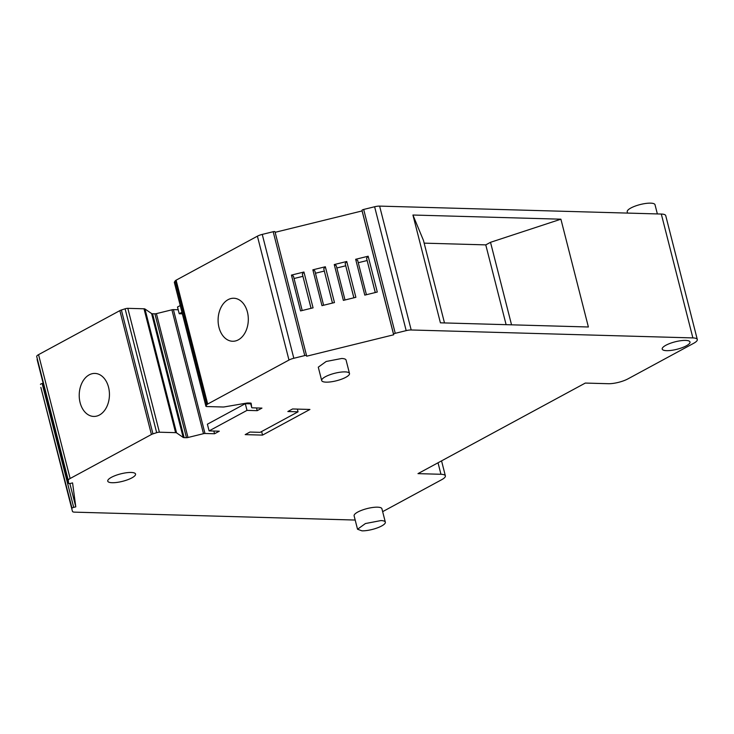 <?xml version="1.0" encoding="UTF-8"?>
<svg xmlns="http://www.w3.org/2000/svg" width="734" height="734" viewBox="0 0 734 734"><rect width="100%" height="100%" fill="white"/><g stroke="black" fill="none" stroke-linecap="round" stroke-linejoin="round"><path stroke-width="1.1" d="M345.072 371.89A14.341 3.844 165.7 0 0 329.594 374.863A14.341 3.844 165.7 0 0 321.694 380.561A14.341 3.844 165.7 0 0 326.116 382.148A14.341 3.844 165.7 0 0 341.594 379.175A14.341 3.844 165.7 0 0 349.494 373.478A14.341 3.844 165.7 0 0 345.072 371.89M349.494 373.478L346.081 360.091A14.341 3.844 165.7 0 0 341.659 358.495L326.18 361.477L318.281 367.174L321.694 380.561M205.905 406.232L174.334 282.361A2.872 0.771 165.7 0 1 174.398 282.113L205.97 405.985A2.872 0.771 165.7 0 0 205.905 406.232A2.872 0.771 165.7 0 0 206.786 406.544L222.989 407.003A3.587 0.963 165.7 0 0 224.576 406.865L246.523 403.122A3.587 0.963 165.7 0 1 248.12 402.984L250.468 403.058A2.156 0.578 165.7 0 1 251.138 403.296L251.129 403.278A2.156 0.578 165.7 0 0 251.138 403.296L251.716 407.572A2.156 0.578 165.7 0 0 251.716 407.59A2.156 0.578 165.7 0 0 252.377 407.829L261.955 408.104L257.212 410.664L247.009 410.379L209.089 430.904L219.292 431.188L214.557 433.757L204.979 433.491A2.156 0.578 165.7 0 0 203.483 433.684L187.987 437.492A2.156 0.578 165.7 0 1 186.482 437.693L184.133 437.629A3.587 0.963 165.7 0 1 183.179 437.418L176.545 432.867A3.587 0.963 165.7 0 0 175.591 432.656L159.388 432.207A2.872 0.771 165.7 0 0 156.672 432.665L152.956 433.867A3.587 0.963 165.7 0 0 151.424 434.5L70.134 478.504A7.175 1.918 165.7 0 0 68.271 480.366L68.675 483.376A1.789 0.477 165.7 0 0 68.684 483.385A1.789 0.477 165.7 0 0 70.482 483.422L72.574 482.908L75.795 506.864L73.703 507.377A1.789 0.477 165.7 0 0 72.033 508.286L40.865 387.424A7.175 1.918 165.7 0 0 40.875 387.479A7.175 1.918 165.7 0 0 40.893 387.543M40.865 387.424L72.033 508.286M72.437 511.295A7.175 1.918 165.7 0 0 72.446 511.35A7.175 1.918 165.7 0 0 74.657 512.149L355.192 520.048M441.556 460.879L445.373 475.871A14.341 3.844 165.7 0 1 441.684 479.697L382.653 511.653M445.373 475.871A14.341 3.844 165.7 0 0 440.96 474.283L438.024 462.787M379.616 206.107L411.187 329.979A7.175 1.918 165.7 0 0 406.186 330.63L374.615 206.759A7.175 1.918 165.7 0 1 379.616 206.107L661.306 214.044A14.341 3.844 165.7 0 1 665.729 215.631L697.3 339.503A14.341 3.844 165.7 0 1 693.612 343.328L627.965 378.863A14.341 3.844 165.7 0 1 618.267 382.414A14.341 3.844 165.7 0 1 608.275 383.708L585.301 383.065L417.985 473.632L440.96 474.283M697.3 339.503A14.341 3.844 165.7 0 0 692.878 337.915L661.306 214.044M411.187 329.979L692.878 337.915M406.186 330.63L395.25 333.319A1.789 0.477 165.7 0 0 393.58 334.227L362 210.355A1.789 0.477 -14.3 0 1 363.679 209.447L374.615 206.759M174.398 282.113L175.261 280.838A3.587 0.963 165.7 0 1 176.105 280.186L257.405 236.174A7.175 1.918 165.7 0 1 262.249 234.403L273.186 231.715A1.789 0.477 165.7 0 1 274.993 231.751A1.789 0.477 165.7 0 0 274.993 231.751L306.564 355.614A1.789 0.477 165.7 0 0 306.564 355.614L306.647 356.21L393.653 334.796L393.58 334.227M306.564 355.614A1.789 0.477 165.7 0 0 304.757 355.577L273.186 231.715M262.249 234.403L293.82 358.275L304.757 355.577M293.82 358.275A7.175 1.918 165.7 0 0 288.976 360.045L257.405 236.174M176.105 280.186L207.676 404.049L288.976 360.045M207.676 404.049A3.587 0.963 165.7 0 0 206.832 404.7L175.261 280.838M205.97 405.985L206.832 404.7M689.611 343.328A14.341 3.844 165.7 0 0 690.006 341.998A14.341 3.844 165.7 0 0 677.363 341.301A14.341 3.844 165.7 0 0 662.609 347.742A14.341 3.844 165.7 0 0 662.206 349.081A14.341 3.844 165.7 0 0 674.858 349.769A14.341 3.844 165.7 0 0 689.611 343.328M135.157 475.384A14.341 3.844 165.7 0 0 135.551 474.045A14.341 3.844 165.7 0 0 122.908 473.357A14.341 3.844 165.7 0 0 108.155 479.797A14.341 3.844 165.7 0 0 107.751 481.137A14.341 3.844 165.7 0 0 120.404 481.825A14.341 3.844 165.7 0 0 135.157 475.384M298.05 411.82L260.13 432.344L249.918 432.051L245.184 434.62L262.533 435.106L309.932 409.453L292.582 408.966L287.838 411.526L298.05 411.82L297.353 409.095M385.332 522.158L381.919 508.772A14.341 3.844 165.7 0 0 377.496 507.176A14.341 3.844 165.7 0 0 362.018 510.158A14.341 3.844 165.7 0 0 354.118 515.855L357.531 529.242L361.954 530.838A14.341 3.844 165.7 0 0 377.432 527.856A14.341 3.844 165.7 0 0 385.332 522.158A14.341 3.844 165.7 0 0 380.909 520.571L365.431 523.544L357.541 529.242M218.989 327.447A21.515 15.111 -88.4 0 0 232.605 341.264A21.515 15.111 -88.4 0 0 247.422 312.06A21.515 15.111 -88.4 0 0 233.797 298.243A21.515 15.111 -88.4 0 0 218.989 327.447M393.653 334.796L362.082 210.933L275.131 232.32M364.789 295.114L355.66 259.295L368.147 256.221L377.285 292.04L364.789 295.114M300.573 310.913L291.444 275.094L303.94 272.02L313.069 307.84L300.573 310.913M343.384 300.38L334.254 264.561L346.751 261.488L355.88 297.307L343.384 300.38M334.475 302.573L325.346 266.754L312.849 269.828L321.978 305.647L334.475 302.573M362.082 210.933L362 210.355M440.409 322.822L412.93 215.025L560.904 219.191L588.384 326.988L440.409 322.822M43.159 383.258L42.132 383.506A1.789 0.477 165.7 0 0 40.453 384.414M75.795 506.864L69.849 483.55M37.104 359.504A1.789 0.477 165.7 0 0 37.104 359.522A1.789 0.477 165.7 0 0 37.113 359.532L68.675 483.376L36.7 356.495A7.175 1.918 165.7 0 1 38.553 354.641L70.134 478.504M183.179 437.418L151.599 313.546L144.974 308.996A3.587 0.963 165.7 0 0 144.011 308.794L127.817 308.335A2.872 0.771 165.7 0 0 125.101 308.803L121.376 310.005A3.587 0.963 165.7 0 0 119.853 310.629L38.553 354.641M80.107 402.627A21.515 15.111 -88.4 0 0 93.732 416.435A21.515 15.111 -88.4 0 0 108.549 387.231A21.515 15.111 -88.4 0 0 94.925 373.423A21.515 15.111 -88.4 0 0 80.107 402.627M151.599 313.546A3.587 0.963 165.7 0 0 152.562 313.757L184.133 437.629M186.482 437.693L154.911 313.822L152.562 313.757M154.911 313.822A2.156 0.578 165.7 0 0 156.406 313.629L187.987 437.492M178.206 309.757L173.407 309.62A2.156 0.578 165.7 0 0 171.912 309.812L156.406 313.629M213.86 431.041L214.557 433.757M261.625 431.537L262.533 435.106M250.762 403.838L245.303 403.682L207.383 424.206L209.089 430.904M245.303 403.682L247.009 410.379M256.524 407.948L257.212 410.664M180.243 305.555L177.509 307.032L179.215 313.73L182.353 313.822M181.949 312.253L179.215 313.73M375.303 292.527L366.55 258.203L368.147 256.221M366.422 294.71L357.669 260.387L355.66 259.295M367.101 260.542L358.265 262.708M366.55 258.203L375.257 292.545M311.088 308.326L302.335 273.993L303.94 272.02M302.206 310.51L293.453 276.177L291.444 275.094M302.885 276.333L294.05 278.507M302.335 273.993L311.042 308.335M353.898 297.793L345.145 263.469L346.751 261.488M345.017 299.977L336.264 265.653L334.254 264.561M345.696 265.8L336.86 267.974M345.145 263.469L353.852 297.811M323.611 305.243L314.858 270.919L312.849 269.828M324.29 271.066L315.455 273.241M332.493 303.059L323.74 268.736L332.447 303.078M323.74 268.736L325.346 266.754M444.492 322.942L423.463 240.422L412.93 215.025M506.111 324.676L485.77 244.881L490.514 242.312L560.904 219.191M485.77 244.881L424.16 243.147M511.543 324.823L490.514 242.312M627.542 213.089L627.221 211.823A14.341 3.844 -14.3 0 1 627.616 210.484A14.341 3.844 -14.3 0 1 642.378 204.043A14.341 3.844 -14.3 0 1 655.022 204.731L657.361 213.933M251.716 407.572L250.56 403.058L251.716 407.59M274.993 231.76L306.555 355.605M395.25 333.319L363.679 209.447M42.132 383.506L73.703 507.377M68.271 480.366L36.7 356.495M151.424 434.5L119.853 310.629M121.376 310.005L152.956 433.867M156.672 432.665L125.101 308.803M127.817 308.335L159.388 432.207M175.591 432.656L144.011 308.794M144.974 308.996L176.545 432.867M203.483 433.684L171.912 309.812M173.407 309.62L204.979 433.491M40.875 387.479L72.446 511.35"/></g></svg>
